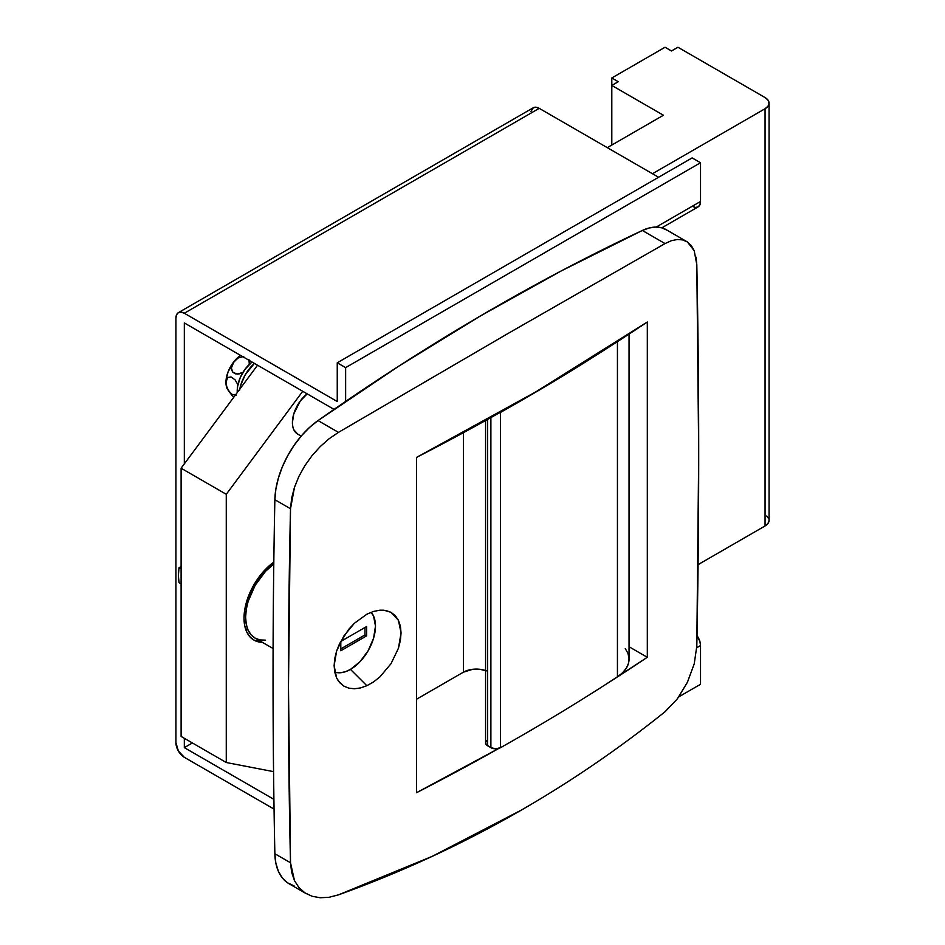 <?xml version="1.0" encoding="UTF-8"?>
<svg xmlns="http://www.w3.org/2000/svg" width="945" height="945" viewBox="0 0 945 945"><rect width="100%" height="100%" fill="white"/><g stroke="black" fill="none" stroke-linecap="round" stroke-linejoin="round"><path stroke-width="1.42" d="M334.719 672.025A35.355 20.412 120 0 0 350.477 669.391L366.849 685.716L360.47 687.948L354.316 688.763L348.67 688.114L343.708 686.035L338.428 681.05L336.621 677.931L334.128 665.682L336.609 651.058L343.708 636.209L354.316 623.31L366.849 614.215L373.488 611.45L379.914 610.186L385.843 610.482L391.017 612.325L395.293 615.668L398.447 620.322L400.396 626.181L401.058 632.961L400.396 640.391L398.447 648.223L391.006 663.721L379.925 676.88L373.523 681.947L366.849 685.716L360.47 687.948L354.316 688.763L348.67 688.114L343.708 686.035L339.645 682.597L336.621 677.931L334.754 672.214L334.128 665.682L334.754 658.511L336.609 651.058L339.633 643.521L348.646 629.405L354.316 623.31L366.849 614.215L373.488 611.45L379.914 610.186L383.847 610.21L391.017 612.325L398.447 620.322L401.058 632.961L398.447 648.223L391.006 663.721L379.925 676.88L373.523 681.947L366.849 685.716L350.477 669.391A35.355 20.412 120 0 0 372.602 641.206A35.355 20.412 120 0 0 371.101 612.277M307.172 393.852A25.09 14.494 120 0 0 293.245 415.871A25.09 14.494 120 0 0 297.604 434.062L293.753 429.644L292.749 426.384L292.407 422.58L293.753 413.957L300.286 400.987L307.172 393.852M273.093 648.518L255.079 638.123L251.063 634.792L248.074 630.067L246.243 624.137L245.629 617.227L246.243 609.608L248.074 601.552L255.079 585.428L253.933 584.778L246.586 601.705L244.66 610.151L244.011 618.16L244.66 625.413L246.586 631.638L249.716 636.599L253.933 640.096A47.911 27.665 -60 0 1 245.865 604.327A47.911 27.665 -60 0 1 273.814 562.121L264.919 569.953L253.933 584.778L255.079 585.428L265.545 571.312L273.79 564.011A45.632 26.342 120 0 0 247.354 604.186A45.632 26.342 120 0 0 255.079 638.123L259.958 639.93L265.545 640.155M694.221 250.768L691.327 245.653L687.428 241.979L694.221 250.768L696.808 264.754L698.698 454.12L696.808 646.191L694.221 663.874L687.428 682.255L677.281 698.946L665.032 711.75C619.27 748.44 571.406 781.196 521.475 810.019C571.406 781.196 619.27 748.44 665.032 711.75L677.281 698.946L687.428 682.255L694.221 663.874L696.808 646.191C699.335 517.246 699.335 390.096 696.808 264.754L696.075 257.217M329.049 897.289L338.464 894.844C402.286 871.892 463.286 843.625 521.475 810.019L432.078 856.43L338.464 894.844L329.049 897.289L320.166 897.75L311.968 896.226L320.166 897.75M304.822 892.789L311.968 896.226L304.822 892.789L298.903 887.497L304.822 892.789M294.462 880.598L298.903 887.497L294.462 880.598L290.517 862.761L291.627 872.247L294.462 880.598M290.517 508.741C287.788 627.976 287.788 745.983 290.517 862.761L288.473 686.672L290.517 508.741L294.474 487.325L291.639 498.192L290.517 508.741L274.865 499.716L290.517 508.741M298.939 476.339L294.474 487.325L298.939 476.339L304.833 465.72L298.939 476.339M312.015 455.679L304.833 465.72L312.015 455.679L320.178 446.619L312.015 455.679M329.108 438.752L320.178 446.619L329.108 438.752L338.464 432.373L329.108 438.752M509.06 332.888L338.464 432.373L509.06 332.888L665.032 243.574L509.06 332.888M671.363 240.715L665.032 243.574L671.363 240.715L677.293 239.487L671.363 240.715M682.727 239.924L677.293 239.487L682.727 239.924L687.428 241.979L682.727 239.924M604.883 684.971L647.313 657.295L647.313 322.009L535.768 391.903L416.521 457.427L416.521 792.713L498.948 748.357A2509.447 1448.815 180 0 1 416.521 792.713L416.521 457.427A2509.447 1448.815 0 0 0 647.313 322.009L647.313 657.295A2509.447 1448.815 180 0 1 604.93 684.948M667.028 230.202L661.784 227.828L655.795 227.072L649.239 227.969L642.34 230.474L665.032 243.574L642.34 230.474A54.751 31.61 120 0 1 666.119 229.635L687.428 241.979M294.049 885.878L287.611 882.843L282.331 877.929L278.373 871.278L275.857 863.128L274.865 853.725A9125.286 5268.505 120 0 1 274.865 499.716L275.857 489.167L278.373 478.111L282.331 466.889L287.611 455.868L294.049 445.414L301.42 435.834L309.499 427.471L318.016 420.572L398.944 366.058L480.119 316.126L561.318 270.884L642.34 230.474A2281.324 1317.129 120 0 0 318.016 420.572L338.464 432.373L318.016 420.572A68.442 39.513 120 0 0 274.865 499.716A9125.286 5268.505 120 0 0 274.865 853.725L290.517 862.761L274.865 853.725A68.442 39.513 120 0 0 289.028 883.729L306.369 893.746M463.393 432.692L463.393 672.178L416.521 699.241L463.393 672.178L463.393 432.692M485.588 670.56A18.25 10.537 0 0 0 463.393 672.178L472.748 669.296L479.859 669.296L486.439 670.867M647.313 657.295L629.051 646.746L647.313 657.295M371.267 612.466L373.582 616.128L375.484 626.074L373.582 638.229L368.16 650.727L360.045 661.665L350.477 669.391L345.598 671.647L340.909 672.71L336.585 672.545M340.802 641.442L340.802 650.762L366.613 635.855L366.613 626.547L340.802 641.442L366.613 626.547L366.613 635.855L364.994 634.922L364.994 627.48L364.994 634.922L366.613 635.855L340.802 650.762L340.802 641.442M340.802 648.896L364.994 634.922L340.802 648.896M486.746 740.774L485.718 742.191L486.108 744.471L490.892 747.66L495.688 748.818L500.507 747.696A2281.324 1317.106 0 0 0 617.439 676.844L622.578 672.781L626.299 668.221L628.484 663.355L629.039 658.322L627.952 653.326L625.259 648.542M629.051 334.093L629.051 659.149A46.281 26.72 0 0 1 617.439 676.844L617.439 341.641L617.439 676.844A2281.324 1317.106 0 0 1 500.507 747.696L500.507 412.41L500.507 747.696A6.839 3.957 0 0 1 490.892 747.66L490.892 417.584L490.892 747.66L487.596 745.759L487.596 419.415L487.596 745.759A6.839 3.957 0 0 1 485.588 742.959L485.588 420.537M498.287 413.248L500.507 412.41A2281.324 1317.106 0 0 0 604.93 349.662A2281.324 1317.106 180 0 1 500.507 412.41A6.839 3.957 180 0 1 498.948 413.071M252.008 362.006A25.09 14.494 120 0 0 237.301 392.494L237.573 386.529L240.231 377.622L245.121 369.141L252.008 362.006M239.569 390.32L240.739 385.17L245.216 374.846L254.406 363.388A29.2 16.856 120 0 0 239.77 389.186M618.254 81.707L611.805 85.44L611.805 145.046L611.805 85.44L663.425 115.243L607.292 147.644L663.425 115.243L611.805 85.44L618.254 81.707L611.805 77.986L665.044 47.25L671.493 50.971L677.943 47.25L671.493 50.971L665.044 47.25L611.805 77.986L611.805 85.44L611.805 77.986L618.254 81.707M257.56 365.207L181.097 468.212L181.097 736.438L181.097 468.212L226.268 494.294L226.268 762.52L181.097 736.438L226.268 762.52L226.268 494.294L302.731 391.289L226.268 494.294L181.097 468.212L257.56 365.207M227.213 388.856L225.949 382.347L226.906 387.415L229.753 392.34L232.364 394.585L236.144 395.199L232.364 394.585L228.607 390.817L226.375 385.678L226.079 379.831L228.099 371.787L234.006 361.557L231.36 367.995L232.836 372.283L237.23 374.078L242.877 372.484L239.014 373.936L235.541 373.854L232.836 372.283L231.478 369.578L231.584 366.341L232.942 363.069L240.538 355.379A22.81 13.171 120 0 0 234.006 361.557L238.388 357.883L243.715 356.489L238.388 357.883L234.006 361.557A22.81 13.171 120 0 0 225.949 382.347L227.674 377.504L231.064 376.949L235.033 379.795L237.904 384.78L235.033 379.795L231.064 376.949L227.674 377.504L225.949 382.347A22.81 13.171 120 0 0 227.225 388.879L232.009 395.53M248.96 359.537L249.315 364.345L248.96 359.537M231.36 394.431L232.848 396.203M765.06 108.722L765.06 525.963L698.072 564.637L765.06 525.963A13.691 7.903 0 0 0 769.065 520.376L768.025 523.4L765.06 525.963L765.06 108.722L652.463 173.726L765.06 108.722A13.691 7.903 180 0 0 769.065 103.135L768.025 106.159L765.06 108.722M273.566 771.628L226.268 762.52L273.566 771.628M253.933 640.096L262.379 642.34A47.911 27.665 -60 0 1 253.933 640.096M769.065 103.135L768.025 100.111L765.06 97.548L677.943 47.25L765.06 97.548A13.691 7.903 180 0 1 769.065 103.135L769.065 520.376M766.761 515.982L768.805 518.829M179.066 582.64L181.097 583.821L179.066 582.64A42.206 24.369 120 0 1 179.066 567.744L178.357 575.599L179.066 582.64M181.097 568.914L179.066 567.744L181.097 566.563L179.066 567.744L181.097 568.914M192.39 742.959L184.322 747.625L184.322 738.305L184.322 747.625L192.39 742.959M184.322 463.865L184.322 322.93L334.069 409.386L184.322 322.93L184.322 463.865M700.528 201.474L656.196 227.072L700.528 201.474L699.891 204.817L698.072 206.908A11.86 6.851 -120 0 0 700.528 201.474L700.528 162.741L345.634 367.629L700.528 162.741L700.528 201.474M345.634 401.436L345.634 367.629L337.247 362.785L692.142 157.898L700.528 162.741L692.142 157.898L337.247 362.785L337.247 401.53L184.322 313.244L539.217 108.344L658.582 177.258L539.217 108.344A11.86 6.851 -120 0 0 533.287 107.754L536.004 107.234L539.217 108.344L184.322 313.244L337.247 401.53L337.247 362.785L345.634 367.629L345.634 401.436M178.392 312.653L176.573 314.744L175.935 318.087L175.935 742.782L175.935 318.087A11.86 6.851 60 0 1 178.392 312.653A11.86 6.851 60 0 1 184.322 313.244L181.109 312.122L178.392 312.653L533.287 107.754L530.984 111.392M184.322 757.311A11.86 6.851 60 0 1 175.935 742.782L178.392 751.051L184.322 757.311L274.062 809.109L184.322 757.311M678.841 696.808L700.528 684.286L678.841 696.808M696.796 635.335L699.891 641.466L700.528 645.541L696.76 647.727L700.528 645.541L700.528 684.286L700.528 645.541A11.86 6.851 -120 0 0 697.008 635.631M273.908 799.34L184.322 747.625L273.908 799.34M661.819 227.839L698.072 206.908L695.355 207.439L692.142 206.317M301.171 436.129L297.604 434.062M248.122 630.15L245.452 628.614"/></g></svg>
